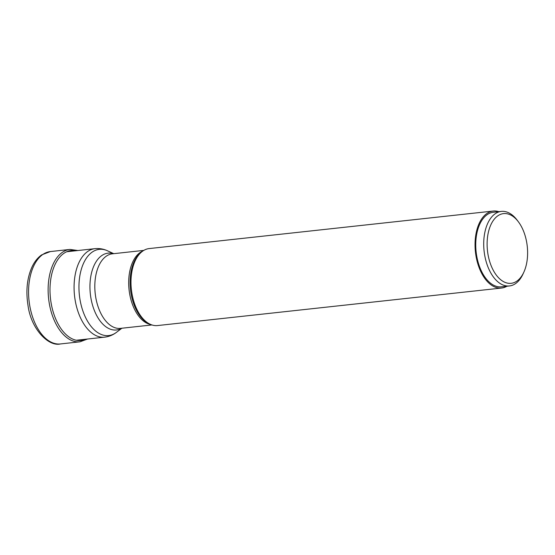 <?xml version="1.0" encoding="UTF-8"?>
<svg xmlns="http://www.w3.org/2000/svg" width="555" height="555" viewBox="0 0 555 555"><rect width="100%" height="100%" fill="white"/><g stroke="black" fill="none" stroke-linecap="round" stroke-linejoin="round"><path stroke-width="0.83" d="M501.602 288.038L157.551 325.563A38.718 22.096 -96.2 0 1 150.204 324.266A38.718 22.096 -96.2 0 1 131.93 293.415A38.718 22.096 -96.2 0 1 142.26 251.436A38.718 22.096 -96.2 0 1 149.156 248.578L493.208 211.053A38.718 22.096 83.8 0 0 475.982 255.883A38.718 22.096 83.8 0 0 501.602 288.038A38.718 22.096 83.8 0 0 506.937 286.227M498.806 211.67A38.718 22.096 83.8 0 0 493.208 211.053M509.435 285.957L501.47 286.824A37.497 21.402 -96.2 0 1 476.363 253.781A37.497 21.402 -96.2 0 1 491.168 212.704A37.497 21.402 -96.2 0 1 493.339 212.267L501.304 211.4A37.497 21.402 83.8 0 0 499.132 211.837A37.497 21.402 83.8 0 0 484.328 252.913A37.497 21.402 83.8 0 0 509.435 285.957A37.497 21.402 83.8 0 0 511.599 285.52A37.497 21.402 83.8 0 0 523.081 273.865L523.92 272.012A35.062 20.008 83.8 0 0 518.453 221.889A35.062 20.008 83.8 0 0 501.533 214.015A35.062 20.008 83.8 0 0 487.963 254.204A35.062 20.008 83.8 0 0 513.181 282.904A35.062 20.008 83.8 0 0 523.92 272.012M518.453 221.889L517.232 220.259A37.497 21.402 83.8 0 0 501.304 211.4M75.931 250.742A45.253 25.828 83.8 0 0 51.095 302.905A45.253 25.828 83.8 0 0 85.581 339.244M60.433 343.947A46.467 26.515 -96.2 0 1 29.692 305.361A46.467 26.515 -96.2 0 1 50.359 251.568L69.916 249.431A46.467 26.515 83.8 0 0 49.249 303.231A46.467 26.515 83.8 0 0 79.989 341.811L60.433 343.947C48.611 346.896 31.038 329.101 28 305.375C25.703 290.806 27.077 277.937 32.107 266.761C34.549 261.62 37.719 257.673 41.625 254.905L50.359 251.568M66.676 251.748L94.954 248.668A44.511 25.405 83.8 0 0 75.154 300.206A44.511 25.405 83.8 0 0 104.604 337.162L76.326 340.25M104.604 337.162C108.967 336.642 112.908 335.047 116.411 332.376A43.373 24.753 -96.2 0 1 79.996 299.554A43.373 24.753 -96.2 0 1 107.51 250.798C103.514 248.945 99.324 248.231 94.954 248.668M113.484 253.697A38.642 22.054 83.8 0 0 90.881 297.882A38.642 22.054 83.8 0 0 121.621 328.255M151.952 324.946L120.532 328.373A37.497 21.402 -96.2 0 1 95.724 297.237A37.497 21.402 -96.2 0 1 112.401 253.815L143.814 250.388M142.878 250.992A37.497 21.402 83.8 0 0 129.593 293.539A37.497 21.402 83.8 0 0 150.898 324.564M150.204 324.266L148.934 323.676A37.955 21.666 -96.2 0 1 131.022 293.435A37.955 21.666 -96.2 0 1 141.143 252.282L142.26 251.436M79.989 341.811L87.572 339.022M77.915 250.52L69.916 249.431M121.871 328.227L116.411 332.376M113.74 253.67L107.51 250.798"/></g></svg>
